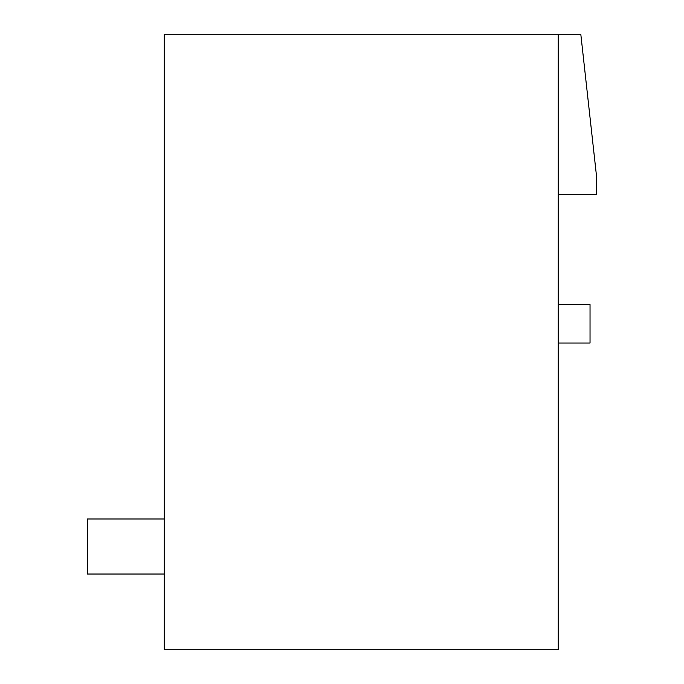 <?xml version="1.0" encoding="UTF-8"?>
<svg xmlns="http://www.w3.org/2000/svg" width="684" height="684" viewBox="0 0 684 684"><rect width="100%" height="100%" fill="white"/><g stroke="black" fill="none" stroke-linecap="round" stroke-linejoin="round"><path stroke-width="1.03" d="M558.229 343.026L590.035 343.026L590.035 304.551L558.229 304.551M558.229 194.256L596.704 194.256L596.704 177.84L580.801 34.2L164.245 34.2L164.245 649.8L558.229 649.8L558.229 34.2M164.245 574.03L87.295 574.03L87.295 518.985L164.245 518.985"/></g></svg>
